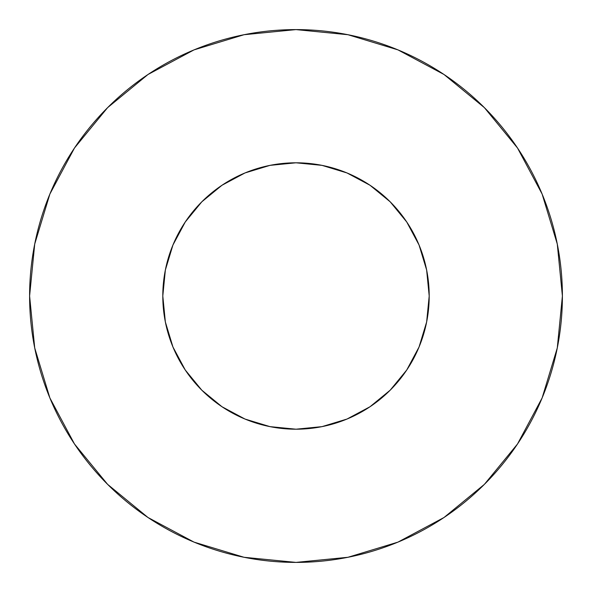 <?xml version="1.0" encoding="UTF-8"?>
<svg xmlns="http://www.w3.org/2000/svg" width="592" height="592" viewBox="0 0 592 592"><rect width="100%" height="100%" fill="white"/><g stroke="black" fill="none" stroke-linecap="round" stroke-linejoin="round"><path stroke-width="0.89" d="M296 429.2A133.2 133.2 0 0 1 162.8 296A133.2 133.2 0 0 1 296 162.8L321.989 165.36L346.971 172.938L370 185.252L390.187 201.813L406.748 222L419.062 245.029L426.64 270.011L429.2 296L426.64 321.989L419.062 346.971L406.748 370L390.187 390.187L370 406.748L346.971 419.062L321.989 426.64L296 429.2L270.011 426.64L245.029 419.062L222 406.748L201.813 390.187L185.252 370L172.938 346.971L165.36 321.989L162.8 296L165.36 270.011L172.938 245.029L185.252 222L201.813 201.813L222 185.252L245.029 172.938L270.011 165.36L296 162.8A133.2 133.2 0 0 1 429.2 296A133.2 133.2 0 0 1 296 429.2M296 29.6A266.4 266.4 0 0 1 562.4 296A266.4 266.4 0 0 1 296 562.4L347.97 557.279L397.95 542.124L444.007 517.504L484.374 484.374L517.504 444.007L542.124 397.95L557.279 347.97L562.4 296L557.279 244.03L542.124 194.05L517.504 147.993L484.374 107.626L444.007 74.496L397.95 49.876L347.97 34.721L296 29.6L244.03 34.721L194.05 49.876L147.993 74.496L107.626 107.626L74.496 147.993L49.876 194.05L34.721 244.03L29.6 296L34.721 347.97L49.876 397.95L74.496 444.007L107.626 484.374L147.993 517.504L194.05 542.124L244.03 557.279L296 562.4A266.4 266.4 0 0 1 29.6 296A266.4 266.4 0 0 1 296 29.6M444.007 517.504L484.374 484.374L517.452 444.074M517.504 147.993L484.374 107.626L444.074 74.548M147.993 74.496L107.626 107.626L74.548 147.926M74.496 444.007L107.626 484.374L147.926 517.452M321.989 165.36L346.971 172.938M370 185.252L390.187 201.813L406.748 222M419.062 245.029L426.64 270.011M426.64 321.989L419.062 346.971M406.748 370L390.187 390.187L370 406.748M346.971 419.062L321.989 426.64M270.011 426.64L245.029 419.062M222 406.748L201.813 390.187L185.252 370M172.938 346.971L165.36 321.989M165.36 270.011L172.938 245.029M185.252 222L201.813 201.813L222 185.252M245.029 172.938L270.011 165.36"/></g></svg>
